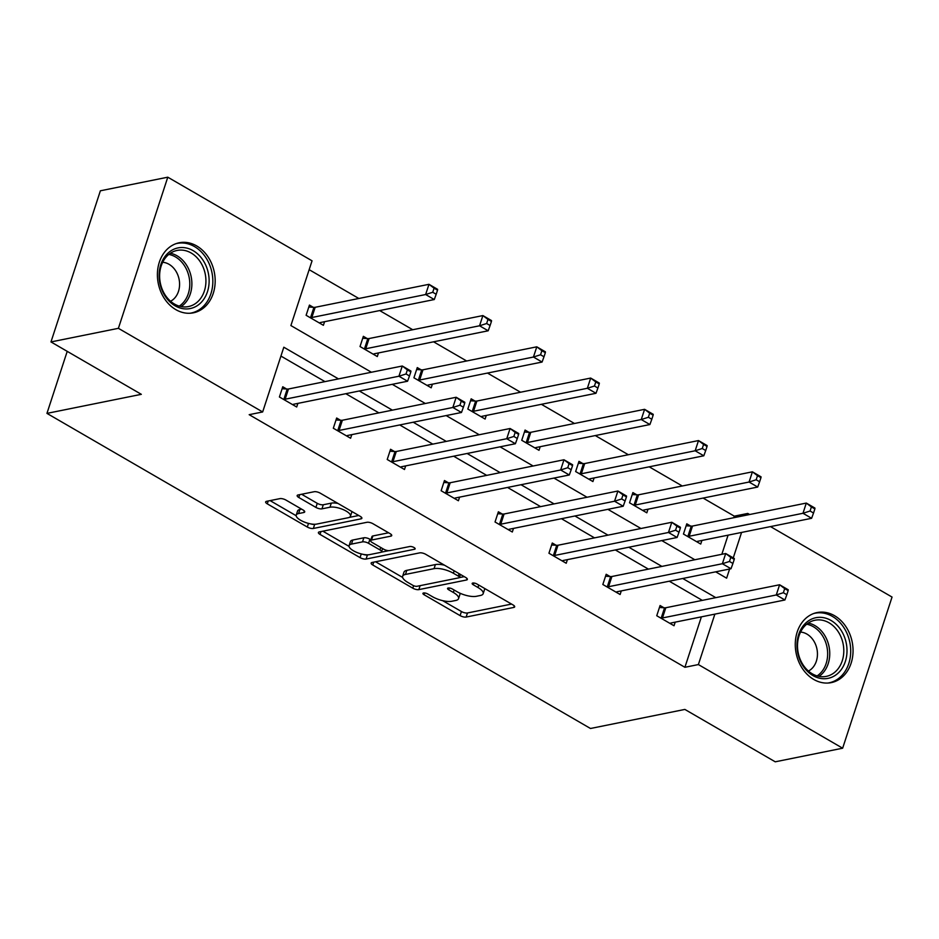 <?xml version="1.0" encoding="UTF-8"?>
<svg xmlns="http://www.w3.org/2000/svg" width="939" height="939" viewBox="0 0 939 939"><rect width="100%" height="100%" fill="white"/><g stroke="black" fill="none" stroke-linecap="round" stroke-linejoin="round"><path stroke-width="1.41" d="M423.548 592.979A3.146 1.092 -161.9 0 0 422.926 593.378A3.146 1.092 -161.9 0 0 424.064 594.727L460.11 615.62A4.495 1.561 -161.9 0 0 466.143 617.052L513.786 607.439A4.495 1.561 -161.9 0 0 514.678 606.864A4.495 1.561 -161.9 0 0 513.046 604.939L477.012 584.046A3.146 1.092 -161.9 0 0 472.787 583.037A3.146 1.092 -161.9 0 0 472.164 583.436A3.146 1.092 -161.9 0 0 473.303 584.786L477.963 587.497A14.39 4.988 -161.9 0 1 483.174 593.671A14.39 4.988 -161.9 0 1 480.345 595.49L476.378 596.3A14.39 4.988 -161.9 0 1 457.058 591.711L452.387 589.011A3.146 1.092 -161.9 0 0 448.161 588.014A3.146 1.092 -161.9 0 0 447.551 588.413A3.146 1.092 -161.9 0 0 448.689 589.762L453.349 592.462A14.39 4.988 -161.9 0 1 458.561 598.648A14.39 4.988 -161.9 0 1 455.732 600.467L451.765 601.265A14.39 4.988 -161.9 0 1 432.433 596.688L427.773 593.988A3.146 1.092 -161.9 0 0 423.548 592.979M196.697 245.936A35.741 28.581 -101.4 0 1 215.125 283.026A35.741 28.581 -101.4 0 1 193.364 312.828A35.741 28.581 -101.4 0 1 175.875 309.659A35.741 28.581 -101.4 0 1 157.447 272.568A35.741 28.581 -101.4 0 1 179.208 242.767A35.741 28.581 -101.4 0 1 196.697 245.936M834.571 615.726A35.741 28.581 -101.4 0 1 852.999 652.828A35.741 28.581 -101.4 0 1 831.226 682.63A35.741 28.581 -101.4 0 1 813.749 679.449A35.741 28.581 -101.4 0 1 795.321 642.358A35.741 28.581 -101.4 0 1 817.083 612.557A35.741 28.581 -101.4 0 1 834.571 615.726M285.949 500.064A4.495 1.561 -161.9 0 0 279.904 498.632L266.535 501.332A4.495 1.561 -161.9 0 0 265.655 501.907A4.495 1.561 -161.9 0 0 267.286 503.844L307.311 527.037A4.495 1.561 -161.9 0 0 313.344 528.469L360.999 518.856A4.495 1.561 -161.9 0 0 361.879 518.281A4.495 1.561 -161.9 0 0 360.247 516.356L320.222 493.151A4.495 1.561 -161.9 0 0 314.189 491.719L298.039 494.982A4.495 1.561 -161.9 0 0 297.158 495.546A4.495 1.561 -161.9 0 0 298.79 497.482L315.915 507.412A4.495 1.561 -161.9 0 0 321.948 508.844L329.965 507.224A12.031 4.179 -161.9 0 1 343.381 509.677A12.031 4.179 -161.9 0 1 350.47 516.215A12.031 4.179 -161.9 0 1 348.099 517.741L316.736 524.079A12.031 4.179 -161.9 0 1 303.309 521.615A12.031 4.179 -161.9 0 1 296.231 515.077A12.031 4.179 -161.9 0 1 298.59 513.551L303.825 512.506A4.495 1.561 -161.9 0 0 304.706 511.931A4.495 1.561 -161.9 0 0 303.074 509.994L285.949 500.064M770.496 526.591L892.05 597.063L842.647 748.207L775.238 761.811L684.871 709.426L590.49 728.488L46.95 413.383L141.331 394.321L50.976 341.937L118.396 328.321L167.788 177.189L312.053 260.819L290.89 325.563L371.41 372.243M842.647 748.207L698.381 664.566L714.872 614.129M338.474 378.898L283.824 347.219L262.662 411.951L249.175 414.674L684.907 667.289L698.381 664.566M262.662 411.951L118.396 328.321M372.02 562.484A4.495 1.561 -161.9 0 0 371.14 563.06A4.495 1.561 -161.9 0 0 372.771 564.996L412.796 588.19A4.495 1.561 -161.9 0 0 418.829 589.622L466.472 580.009A4.495 1.561 -161.9 0 0 467.364 579.433A4.495 1.561 -161.9 0 0 465.732 577.508L425.707 554.303A4.495 1.561 -161.9 0 0 419.674 552.871L372.02 562.484M360.048 557.613L320.023 534.42A4.495 1.561 -161.9 0 1 318.403 532.483A4.495 1.561 -161.9 0 1 319.283 531.908L366.926 522.295A4.495 1.561 -161.9 0 1 372.971 523.727L390.096 533.657A4.495 1.561 -161.9 0 1 391.727 535.582A4.495 1.561 -161.9 0 1 390.835 536.157L371.515 540.054A4.495 1.561 -161.9 0 0 370.635 540.629A4.495 1.561 -161.9 0 0 372.267 542.554L383.628 549.151A4.495 1.561 -161.9 0 0 389.662 550.583L409.78 546.51A3.146 1.092 -161.9 0 1 413.289 547.155A3.146 1.092 -161.9 0 1 415.144 548.869A3.146 1.092 -161.9 0 1 414.533 549.268L366.093 559.045A4.495 1.561 -161.9 0 1 360.048 557.613L361.257 553.928M50.976 341.937L100.379 190.793L167.788 177.189M67.221 351.35L46.95 413.383M367.219 338.568L363.358 336.326L360.024 346.538L377.302 356.55L378.476 352.947M475.028 401.07L471.167 398.829L467.833 409.04L485.111 419.052L486.285 415.437M582.837 463.573L578.976 461.331L575.642 471.542L592.92 481.554L594.094 477.939M690.646 526.075L686.785 523.833L683.451 534.045L700.729 544.057L701.903 540.441M721.833 554.303L728.089 535.16M733.793 517.718L734.298 516.157L703.111 498.069M682.266 485.979L649.201 466.812M628.355 454.734L595.303 435.567M574.457 423.489L541.392 404.31M520.546 392.232L487.482 373.065M466.648 360.987L433.583 341.819M412.737 329.73L379.673 310.563M358.839 298.485L309.166 269.681M636.748 494.818L632.886 492.576L629.541 502.788L646.818 512.811L648.004 509.196M528.939 432.316L525.077 430.074L521.732 440.297L539.009 450.309L540.195 446.694M421.13 369.825L417.268 367.583L413.923 377.795L431.201 387.807L432.386 384.192M313.321 307.323L309.447 305.081L306.114 315.293L323.392 325.305L324.577 321.69M734.298 516.157L747.784 513.433L749.651 514.513M715.8 597.65L682.735 578.483M661.901 566.405L628.837 547.237M607.991 535.148L574.926 515.981M554.092 503.903L521.028 484.735M500.182 472.646L467.117 453.478M446.283 441.4L413.219 422.233M392.373 410.143L359.308 390.976M715.682 571.828L726.622 578.178L729.615 569.022M733.253 557.895L741.575 532.436M747.28 514.995L747.784 513.433M392.256 384.321L425.32 403.5M446.166 415.578L479.219 434.745M500.064 446.823L533.129 465.99M553.975 478.08L587.039 497.247M607.873 509.325L640.938 528.493M661.784 540.582L694.848 559.75M702.325 600.373L669.261 581.206M648.415 569.128L615.35 549.961M594.516 537.871L561.452 518.704M540.606 506.626L507.541 487.458M486.695 475.369L453.643 456.201M432.797 444.124L399.732 424.956M378.887 412.867L345.822 393.699M324.988 381.621L280.925 356.069M684.907 667.289L701.386 616.853M297.874 403.383L296.689 406.998L279.411 396.986L282.756 386.774L286.618 389.016M351.773 434.64L350.599 438.255L333.322 428.231L336.655 418.019L340.517 420.261M405.683 465.885L404.498 469.5L387.22 459.488L390.565 449.276L394.427 451.518M459.582 497.142L458.408 500.757L441.13 490.733L444.464 480.522L448.326 482.763M513.492 528.387L512.307 532.002L495.029 521.99L498.374 511.778L502.236 514.02M567.391 559.644L566.217 563.259L548.939 553.235L552.273 543.024L556.134 545.266M621.301 590.889L620.116 594.504L602.838 584.492L606.183 574.281L610.045 576.523M675.2 622.134L674.026 625.75L656.748 615.738L660.082 605.526L663.943 607.768M458.561 598.648L459.899 594.563A14.39 4.988 -161.9 0 0 459.817 593.131M483.174 593.671L484.512 589.586A14.39 4.988 -161.9 0 0 484.501 588.389M442.656 600.655L461.436 611.535A4.495 1.561 -161.9 0 0 467.481 612.967L511.555 604.07M459.288 577.638L464.242 576.64M375.588 561.768L402.643 577.45M412.761 585.279A3.146 1.092 -161.9 0 0 416.998 586.288L458.819 577.837A3.146 1.092 -161.9 0 0 459.429 577.438A3.146 1.092 -161.9 0 0 458.291 576.088L453.373 573.236A14.39 4.988 -161.9 0 0 434.053 568.658L405.46 574.433A14.39 4.988 -161.9 0 0 402.643 576.253A14.39 4.988 -161.9 0 0 407.843 582.426L412.761 585.279M444.487 565.184A14.39 4.988 -161.9 0 0 435.391 564.574L434.053 568.658M402.643 576.253L403.97 572.168A14.39 4.988 -161.9 0 1 406.798 570.349L435.391 564.574M349.05 546.381L322.852 531.192M388.605 532.789L372.853 535.969A4.495 1.561 -161.9 0 0 371.973 536.545L370.635 540.629M388.793 550.653L381.257 552.167M368.276 554.796L367.419 554.961L366.093 559.045M351.468 544.104A12.031 4.179 -161.9 0 0 349.108 545.629A12.031 4.179 -161.9 0 0 356.186 552.167A12.031 4.179 -161.9 0 0 369.614 554.62L380.659 552.39A4.495 1.561 -161.9 0 0 381.551 551.827A4.495 1.561 -161.9 0 0 379.919 549.89L368.558 543.305A4.495 1.561 -161.9 0 0 362.513 541.873L351.468 544.104L352.806 540.019A12.031 4.179 -161.9 0 0 350.435 541.545L349.108 545.629M352.806 540.019L363.851 537.789A4.495 1.561 -161.9 0 1 369.896 539.221L370.905 539.808M363.229 554.374A4.495 1.561 -161.9 0 0 367.419 554.961M296.231 515.077L297.569 510.992A12.031 4.179 -161.9 0 1 299.928 509.466L301.583 509.138M350.47 516.215L351.808 512.131A12.031 4.179 -161.9 0 0 351.867 511.497M338.005 503.457A12.031 4.179 -161.9 0 0 331.291 503.14L329.965 507.224M301.607 494.254L317.253 503.327A4.495 1.561 -161.9 0 0 323.286 504.759L331.291 503.14M310.809 523.903A4.495 1.561 -161.9 0 0 314.682 524.385L315.398 524.244M349.179 517.424L358.757 515.488M270.115 500.616L296.161 515.722M696.855 541.815L697.055 541.615A4.578 1.585 18.1 0 1 697.806 541.275L811.613 518.293L802.974 513.281L806.308 503.069L692.513 526.051A4.578 1.585 18.1 0 1 691.257 526.11L686.151 525.781M811.402 506.931L806.308 503.069L814.946 508.081L814.864 508.938L811.402 506.931L810.075 511.016L813.526 513.023L814.864 508.938M810.075 511.016L802.974 513.281L689.167 536.263A4.578 1.585 18.1 0 1 687.911 536.322L687.313 536.286M813.526 513.023L811.613 518.293M660.61 617.979L661.209 618.015A4.578 1.585 -161.9 0 0 662.465 617.956L776.271 594.974L784.91 599.986L671.103 622.968A4.578 1.585 -161.9 0 0 670.352 623.32L670.153 623.519M659.448 607.474L664.554 607.803A4.578 1.585 -161.9 0 0 665.81 607.744L779.605 584.762L788.244 589.774L788.161 590.631L784.699 588.624L783.372 592.709L786.823 594.716L788.161 590.631M783.372 592.709L776.271 594.974L779.605 584.762L784.699 588.624M784.91 599.986L786.823 594.716M642.957 510.57L643.145 510.37A4.578 1.585 18.1 0 1 643.908 510.018L757.703 487.048L749.064 482.036L752.409 471.824L638.602 494.806A4.578 1.585 18.1 0 1 637.346 494.865L632.24 494.536M757.503 475.674L752.409 471.824L761.048 476.824L760.954 477.681L757.503 475.674L756.165 479.77L759.616 481.766L760.954 477.681M756.165 479.77L749.064 482.036L635.269 505.018A4.578 1.585 18.1 0 1 634.013 505.076L633.414 505.029M759.616 481.766L757.703 487.048M589.046 479.313L589.246 479.125A4.578 1.585 18.1 0 1 589.997 478.773L703.804 455.791L695.165 450.779L698.499 440.567L584.704 463.549A4.578 1.585 18.1 0 1 583.436 463.608L578.342 463.279M703.593 444.429L698.499 440.567L707.137 445.579L707.055 446.436L703.593 444.429L702.255 448.513L705.717 450.52L707.055 446.436M702.255 448.513L695.165 450.779L581.358 473.761A4.578 1.585 18.1 0 1 580.102 473.819L579.504 473.784M705.717 450.52L703.804 455.791M606.711 586.734L607.31 586.769A4.578 1.585 -161.9 0 0 608.566 586.711L722.361 563.729L731 568.741L617.205 591.723A4.578 1.585 -161.9 0 0 616.442 592.063L616.254 592.263M605.538 576.229L610.643 576.558A4.578 1.585 -161.9 0 0 611.899 576.499L725.706 553.517L734.345 558.529L734.251 559.374L730.8 557.379L729.462 561.463L732.913 563.459L734.251 559.374M729.462 561.463L722.361 563.729L725.706 553.517L730.8 557.379M731 568.741L732.913 563.459M552.801 555.477L553.4 555.512A4.578 1.585 -161.9 0 0 554.656 555.454L668.462 532.483L677.101 537.484L563.294 560.466A4.578 1.585 -161.9 0 0 562.543 560.818L562.344 561.017M551.639 544.984L556.745 545.301A4.578 1.585 -161.9 0 0 558.001 545.242L671.796 522.272L680.435 527.272L680.352 528.129L676.89 526.122L675.564 530.206L679.014 532.213L680.352 528.129M675.564 530.206L668.462 532.483L671.796 522.272L676.89 526.122M677.101 537.484L679.014 532.213M846.708 645.95A30.928 24.731 -101.4 0 1 825.862 678.662A30.928 24.731 -101.4 0 1 797.293 650.105A30.928 24.731 -101.4 0 1 818.139 617.393A30.928 24.731 -101.4 0 1 846.708 645.95M797.774 650.222A28.64 22.9 78.6 0 0 826.32 676.373A28.64 22.9 78.6 0 0 843.527 646.384A28.64 22.9 78.6 0 0 814.982 620.233A28.64 22.9 78.6 0 0 797.774 650.222M800.568 632.064A20.388 16.303 -101.4 0 1 817.259 650.903A20.388 16.303 -101.4 0 1 808.432 671.056M827.775 683.052A35.506 28.393 78.6 0 0 829.031 682.841A35.506 28.393 78.6 0 0 850.37 645.645A35.506 28.393 78.6 0 0 814.97 613.226A35.506 28.393 78.6 0 0 813.737 613.507M208.834 276.148A30.928 24.731 -101.4 0 1 187.988 308.872A30.928 24.731 -101.4 0 1 159.419 280.303A30.928 24.731 -101.4 0 1 180.276 247.591A30.928 24.731 -101.4 0 1 208.834 276.148M159.9 280.421A28.64 22.9 78.6 0 0 188.446 306.572A28.64 22.9 78.6 0 0 205.653 276.582A28.64 22.9 78.6 0 0 177.107 250.431A28.64 22.9 78.6 0 0 159.9 280.421M162.693 262.274A20.388 16.303 -101.4 0 1 179.384 281.113A20.388 16.303 -101.4 0 1 170.558 301.255M189.901 313.25A35.506 28.393 78.6 0 0 191.157 313.039A35.506 28.393 78.6 0 0 212.496 275.843A35.506 28.393 78.6 0 0 177.095 243.424A35.506 28.393 78.6 0 0 175.863 243.706M535.148 448.067L535.336 447.868A4.578 1.585 18.1 0 1 536.099 447.516L649.894 424.545L641.255 419.533L644.6 409.322L530.793 432.304A4.578 1.585 18.1 0 1 529.537 432.363L524.432 432.034M649.694 413.183L644.6 409.322L653.239 414.334L653.145 415.179L649.694 413.183L648.356 417.268L651.807 419.264L653.145 415.179M648.356 417.268L641.255 419.533L527.46 442.515A4.578 1.585 18.1 0 1 526.204 442.574L525.605 442.527M651.807 419.264L649.894 424.545M498.902 524.232L499.501 524.267A4.578 1.585 -161.9 0 0 500.757 524.208L614.552 501.226L623.191 506.238L509.396 529.22A4.578 1.585 -161.9 0 0 508.633 529.561L508.445 529.76M497.729 513.727L502.834 514.056A4.578 1.585 -161.9 0 0 504.09 513.997L617.897 491.015L626.536 496.027L626.442 496.872L622.991 494.876L621.653 498.961L625.104 500.957L626.442 496.872M621.653 498.961L614.552 501.226L617.897 491.015L622.991 494.876M623.191 506.238L625.104 500.957M481.238 416.81L481.437 416.623A4.578 1.585 18.1 0 1 482.188 416.27L595.995 393.288L587.356 388.277L590.69 378.065L476.883 401.047A4.578 1.585 18.1 0 1 475.627 401.106L470.533 400.777M595.784 381.927L590.69 378.065L599.328 383.077L599.246 383.934L595.784 381.927L594.446 386.011L597.908 388.018L599.246 383.934M594.446 386.011L587.356 388.277L473.549 411.259A4.578 1.585 18.1 0 1 472.294 411.317L471.695 411.282M597.908 388.018L595.995 393.288M444.992 492.975L445.591 493.01A4.578 1.585 -161.9 0 0 446.847 492.952L560.653 469.981L569.292 474.981L455.485 497.963A4.578 1.585 -161.9 0 0 454.734 498.316L454.535 498.515M443.83 482.482L448.936 482.799A4.578 1.585 -161.9 0 0 450.192 482.74L563.987 459.77L572.626 464.77L572.544 465.627L569.081 463.62L567.755 467.704L571.205 469.711L572.544 465.627M567.755 467.704L560.653 469.981L563.987 459.77L569.081 463.62M569.292 474.981L571.205 469.711M427.339 385.565L427.527 385.366A4.578 1.585 18.1 0 1 428.29 385.013L542.085 362.043L533.446 357.031L536.791 346.82L422.984 369.802A4.578 1.585 18.1 0 1 421.728 369.86L416.623 369.532M541.885 350.681L536.791 346.82L545.418 351.832L545.336 352.677L541.885 350.681L540.547 354.766L543.998 356.761L545.336 352.677M540.547 354.766L533.446 357.031L419.651 380.013A4.578 1.585 18.1 0 1 418.395 380.072L417.785 380.037M543.998 356.761L542.085 362.043M391.094 461.73L391.692 461.765A4.578 1.585 -161.9 0 0 392.948 461.706L506.743 438.724L515.382 443.736L401.587 466.718A4.578 1.585 -161.9 0 0 400.824 467.059L400.636 467.258M389.92 451.225L395.026 451.553A4.578 1.585 -161.9 0 0 396.281 451.495L510.088 428.513L518.727 433.525L518.633 434.381L515.182 432.374L513.844 436.459L517.295 438.466L518.633 434.381M513.844 436.459L506.743 438.724L510.088 428.513L515.182 432.374M515.382 443.736L517.295 438.466M373.429 354.32L373.628 354.12A4.578 1.585 18.1 0 1 374.379 353.768L488.186 330.786L479.547 325.786L482.881 315.574L369.074 338.545A4.578 1.585 18.1 0 1 367.818 338.603L362.724 338.275M487.975 319.424L482.881 315.574L491.52 320.575L491.437 321.431L487.975 319.424L486.637 323.509L490.099 325.516L491.437 321.431M486.637 323.509L479.547 325.786L365.741 348.756A4.578 1.585 18.1 0 1 364.485 348.815L363.886 348.78M490.099 325.516L488.186 330.786M337.183 430.473L337.782 430.52A4.578 1.585 -161.9 0 0 339.038 430.461L452.844 407.479L461.483 412.479L347.676 435.461A4.578 1.585 -161.9 0 0 346.925 435.813L346.726 436.013M336.021 419.979L341.115 420.296A4.578 1.585 -161.9 0 0 342.383 420.249L456.178 397.267L464.817 402.268L464.735 403.124L461.272 401.117L459.934 405.202L463.397 407.209L464.735 403.124M459.934 405.202L452.844 407.479L456.178 397.267L461.272 401.117M461.483 412.479L463.397 407.209M319.53 323.063L319.718 322.863A4.578 1.585 18.1 0 1 320.481 322.523L434.276 299.541L425.637 294.529L428.97 284.317L315.175 307.299A4.578 1.585 18.1 0 1 313.919 307.358L308.814 307.03M434.076 288.179L428.97 284.317L437.609 289.329L437.527 290.174L434.076 288.179L432.738 292.264L436.189 294.259L437.527 290.174M432.738 292.264L425.637 294.529L311.842 317.511A4.578 1.585 18.1 0 1 310.586 317.57L309.976 317.535M436.189 294.259L434.276 299.541M283.285 399.228L283.883 399.263A4.578 1.585 -161.9 0 0 285.139 399.204L398.934 376.222L407.573 381.234L293.778 404.216A4.578 1.585 -161.9 0 0 293.015 404.556L292.827 404.756M282.111 388.723L287.217 389.051A4.578 1.585 -161.9 0 0 288.473 388.992L402.279 366.01L410.918 371.022L410.824 371.879L407.373 369.872L406.035 373.957L409.486 375.964L410.824 371.879M406.035 373.957L398.934 376.222L402.279 366.01L407.373 369.872M407.573 381.234L409.486 375.964M424.651 592.967L424.064 594.727M473.878 583.013L473.303 584.786M449.265 587.99L448.689 589.762M454.147 590.032L453.349 592.462M478.761 585.056L477.963 587.497M514.302 605.89L513.786 607.439M467.481 612.967L466.143 617.052M461.436 611.535L460.11 615.62M466.988 578.459L466.472 580.009M420.132 585.654L418.829 589.622M413.606 585.701L412.796 588.19M373.699 562.156L372.771 564.996M459.089 573.659L458.291 576.088M454.171 570.806L453.373 573.236M406.798 570.349L405.46 574.433M320.95 531.58L320.023 534.42M391.352 534.608L390.835 536.157M372.853 535.969L371.515 540.054M414.885 548.188L414.533 549.268M380.718 547.46L379.919 549.89M369.896 539.221L368.558 543.305M363.851 537.789L362.513 541.873M304.33 510.945L303.825 512.506M299.928 509.466L298.59 513.551M323.286 504.759L321.948 508.844M317.253 503.327L315.915 507.412M299.717 494.642L298.79 497.482M361.503 517.307L360.999 518.856M314.682 524.385L313.344 528.469M308.497 523.399L307.311 527.037M268.214 501.003L267.286 503.844M692.513 526.051L689.167 536.263M691.257 526.11L687.911 536.322M661.209 618.015L664.554 607.803M662.465 617.956L665.81 607.744M638.602 494.806L635.269 505.018M637.346 494.865L634.013 505.076M584.704 463.549L581.358 473.761M583.436 463.608L580.102 473.819M607.31 586.769L610.643 576.558M608.566 586.711L611.899 576.499M553.4 555.512L556.745 545.301M554.656 555.454L558.001 545.242M808.244 623.062A28.64 22.9 -101.4 0 1 829.477 649.213A28.64 22.9 -101.4 0 1 819.008 676.385M817.118 675.916A27.701 22.149 78.6 0 0 827.388 649.553A27.701 22.149 78.6 0 0 806.683 624.212M170.37 253.26A28.64 22.9 -101.4 0 1 191.603 279.411A28.64 22.9 -101.4 0 1 181.133 306.584M179.255 306.114A27.701 22.149 78.6 0 0 189.525 279.752A27.701 22.149 78.6 0 0 168.809 254.422M530.793 432.304L527.46 442.515M529.537 432.363L526.204 442.574M499.501 524.267L502.834 514.056M500.757 524.208L504.09 513.997M476.883 401.047L473.549 411.259M475.627 401.106L472.294 411.317M445.591 493.01L448.936 482.799M446.847 492.952L450.192 482.74M422.984 369.802L419.651 380.013M421.728 369.86L418.395 380.072M391.692 461.765L395.026 451.553M392.948 461.706L396.281 451.495M369.074 338.545L365.741 348.756M367.818 338.603L364.485 348.815M337.782 430.52L341.115 420.296M339.038 430.461L342.383 420.249M315.175 307.299L311.842 317.511M313.919 307.358L310.586 317.57M283.883 399.263L287.217 389.051M285.139 399.204L288.473 388.992M460.415 574.422L459.429 577.438M382.619 548.564L381.551 551.827M814.97 613.226L813.96 613.425M829.031 682.841L828.022 683.04M177.095 243.424L176.086 243.624M191.157 313.039L190.148 313.239"/></g></svg>
